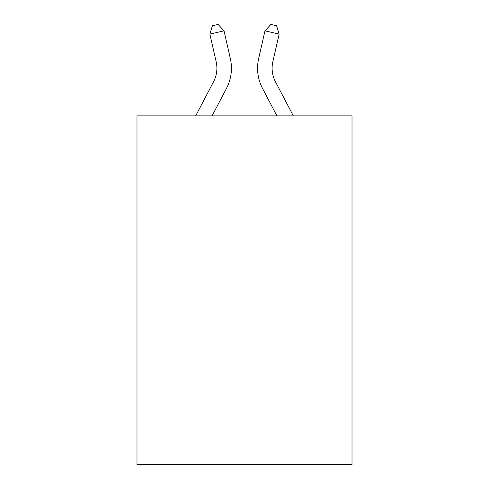 <?xml version="1.0" encoding="UTF-8"?>
<svg xmlns="http://www.w3.org/2000/svg" width="489" height="489" viewBox="0 0 489 489"><rect width="100%" height="100%" fill="white"/><g stroke="black" fill="none" stroke-linecap="round" stroke-linejoin="round"><path stroke-width="0.73" d="M352.007 115.881L352.007 464.55L136.993 464.55L136.993 115.881L352.007 115.881M213.577 81.712A29.059 29.059 -16 0 0 216.169 61.773A29.059 29.059 -16 0 1 213.577 81.712A29.059 29.059 -16 0 0 216.169 61.773A29.059 29.059 -16 0 1 213.577 81.712A29.059 29.059 -16 0 0 216.169 61.773A29.059 29.059 -16 0 1 213.577 81.712A29.059 29.059 -16 0 0 216.169 61.773A29.059 29.059 -16 0 1 213.577 81.712A29.059 29.059 -16 0 0 216.169 61.773A29.059 29.059 -16 0 1 213.577 81.712A29.059 29.059 -16 0 0 216.169 61.773A29.059 29.059 -16 0 1 213.577 81.712A29.059 29.059 -16 0 0 216.169 61.773A29.059 29.059 -16 0 1 213.577 81.712A29.059 29.059 -16 0 0 216.169 61.773A29.059 29.059 -16 0 1 213.577 81.712A29.059 29.059 -16 0 0 216.169 61.773A29.059 29.059 -16 0 1 213.577 81.712A29.059 29.059 -16 0 0 216.169 61.773A29.059 29.059 -16 0 1 213.577 81.712A29.059 29.059 -16 0 0 216.169 61.773A29.059 29.059 -16 0 1 213.577 81.712A29.059 29.059 -16 0 0 216.169 61.773A29.059 29.059 -16 0 1 213.577 81.712A29.059 29.059 -16 0 0 216.169 61.773A29.059 29.059 -16 0 1 213.577 81.712A29.059 29.059 -16 0 0 216.169 61.773A29.059 29.059 -16 0 1 213.577 81.712A29.059 29.059 -16 0 0 216.169 61.773A29.059 29.059 -16 0 1 213.577 81.712A29.059 29.059 -16 0 0 216.169 61.773A29.059 29.059 -16 0 1 213.577 81.712A29.059 29.059 -16 0 0 216.169 61.773A29.059 29.059 -16 0 1 213.577 81.712A29.059 29.059 -16 0 0 216.169 61.773A29.059 29.059 -16 0 1 213.577 81.712A29.059 29.059 -16 0 0 216.169 61.773A29.059 29.059 -16 0 1 213.577 81.712A29.059 29.059 -16 0 0 216.169 61.773A29.059 29.059 -16 0 1 213.577 81.712A29.059 29.059 -16 0 0 216.169 61.773A29.059 29.059 -16 0 1 213.577 81.712A29.059 29.059 -16 0 0 216.169 61.773A29.059 29.059 -16 0 1 213.577 81.712A29.059 29.059 -16 0 0 216.169 61.773A29.059 29.059 -16 0 1 213.577 81.712A29.059 29.059 -16 0 0 216.169 61.773A29.059 29.059 -16 0 1 213.577 81.712A29.059 29.059 -16 0 0 216.169 61.773A29.059 29.059 -16 0 1 213.577 81.712A29.059 29.059 -16 0 0 216.169 61.773A29.059 29.059 -16 0 1 213.577 81.712A29.059 29.059 -16 0 0 216.169 61.773A29.059 29.059 -16 0 1 213.577 81.712A29.059 29.059 -16 0 0 216.169 61.773A29.059 29.059 -16 0 1 213.577 81.712A29.059 29.059 -16 0 0 216.169 61.773A29.059 29.059 -16 0 1 213.577 81.712A29.059 29.059 -16 0 0 216.169 61.773A29.059 29.059 -16 0 1 213.577 81.712A29.059 29.059 -16 0 0 216.169 61.773A29.059 29.059 -16 0 1 213.577 81.712A29.059 29.059 -16 0 0 216.169 61.773A29.059 29.059 -16 0 1 213.577 81.712L195.679 115.881L213.577 81.712A29.059 29.059 -22 0 0 216.169 61.773L209.86 34.077L212.428 25.74L218.094 24.45L224.023 30.85L230.337 58.546A43.582 43.582 164 0 1 226.45 88.454L212.079 115.881M293.321 115.881L275.423 81.712A29.059 29.059 22 0 1 272.831 61.773L279.14 34.077L264.977 30.85L258.663 58.546A43.582 43.582 -164 0 0 262.55 88.454L276.921 115.881M224.023 30.85L230.337 58.546L224.023 30.85L230.337 58.546L224.023 30.85L230.337 58.546L224.023 30.85L230.337 58.546L224.023 30.85L230.337 58.546L224.023 30.85L230.337 58.546L224.023 30.85L230.337 58.546L224.023 30.85L230.337 58.546L224.023 30.85L230.337 58.546L224.023 30.85L230.337 58.546L224.023 30.85L230.337 58.546L224.023 30.85L230.337 58.546L224.023 30.85L230.337 58.546L224.023 30.85L230.337 58.546L224.023 30.85L230.337 58.546L224.023 30.85L230.337 58.546L224.023 30.85L230.337 58.546L224.023 30.85L230.337 58.546L224.023 30.85L230.337 58.546L224.023 30.85L230.337 58.546L224.023 30.85L230.337 58.546L224.023 30.85L230.337 58.546L224.023 30.85L230.337 58.546L224.023 30.85L230.337 58.546L224.023 30.85L230.337 58.546L224.023 30.85L230.337 58.546L224.023 30.85L230.337 58.546L224.023 30.85L230.337 58.546L224.023 30.85L230.337 58.546L224.023 30.85L230.337 58.546L224.023 30.85L230.337 58.546L224.023 30.85L230.337 58.546L224.023 30.85L209.86 34.077M275.423 81.712A29.059 29.059 16 0 1 272.831 61.773A29.059 29.059 16 0 0 275.423 81.712A29.059 29.059 16 0 1 272.831 61.773A29.059 29.059 16 0 0 275.423 81.712A29.059 29.059 16 0 1 272.831 61.773A29.059 29.059 16 0 0 275.423 81.712A29.059 29.059 16 0 1 272.831 61.773A29.059 29.059 16 0 0 275.423 81.712A29.059 29.059 16 0 1 272.831 61.773A29.059 29.059 16 0 0 275.423 81.712A29.059 29.059 16 0 1 272.831 61.773A29.059 29.059 16 0 0 275.423 81.712A29.059 29.059 16 0 1 272.831 61.773A29.059 29.059 16 0 0 275.423 81.712A29.059 29.059 16 0 1 272.831 61.773A29.059 29.059 16 0 0 275.423 81.712A29.059 29.059 16 0 1 272.831 61.773A29.059 29.059 16 0 0 275.423 81.712A29.059 29.059 16 0 1 272.831 61.773A29.059 29.059 16 0 0 275.423 81.712A29.059 29.059 16 0 1 272.831 61.773A29.059 29.059 16 0 0 275.423 81.712A29.059 29.059 16 0 1 272.831 61.773A29.059 29.059 16 0 0 275.423 81.712A29.059 29.059 16 0 1 272.831 61.773A29.059 29.059 16 0 0 275.423 81.712A29.059 29.059 16 0 1 272.831 61.773A29.059 29.059 16 0 0 275.423 81.712A29.059 29.059 16 0 1 272.831 61.773A29.059 29.059 16 0 0 275.423 81.712A29.059 29.059 16 0 1 272.831 61.773A29.059 29.059 16 0 0 275.423 81.712A29.059 29.059 16 0 1 272.831 61.773A29.059 29.059 16 0 0 275.423 81.712A29.059 29.059 16 0 1 272.831 61.773A29.059 29.059 16 0 0 275.423 81.712A29.059 29.059 16 0 1 272.831 61.773A29.059 29.059 16 0 0 275.423 81.712A29.059 29.059 16 0 1 272.831 61.773A29.059 29.059 16 0 0 275.423 81.712A29.059 29.059 16 0 1 272.831 61.773A29.059 29.059 16 0 0 275.423 81.712A29.059 29.059 16 0 1 272.831 61.773A29.059 29.059 16 0 0 275.423 81.712A29.059 29.059 16 0 1 272.831 61.773A29.059 29.059 16 0 0 275.423 81.712A29.059 29.059 16 0 1 272.831 61.773A29.059 29.059 16 0 0 275.423 81.712A29.059 29.059 16 0 1 272.831 61.773A29.059 29.059 16 0 0 275.423 81.712A29.059 29.059 16 0 1 272.831 61.773A29.059 29.059 16 0 0 275.423 81.712A29.059 29.059 16 0 1 272.831 61.773A29.059 29.059 16 0 0 275.423 81.712A29.059 29.059 16 0 1 272.831 61.773A29.059 29.059 16 0 0 275.423 81.712A29.059 29.059 16 0 1 272.831 61.773A29.059 29.059 16 0 0 275.423 81.712A29.059 29.059 16 0 1 272.831 61.773A29.059 29.059 16 0 0 275.423 81.712A29.059 29.059 16 0 1 272.831 61.773A29.059 29.059 16 0 0 275.423 81.712A29.059 29.059 16 0 1 272.831 61.773A29.059 29.059 16 0 0 275.423 81.712M264.977 30.85L258.663 58.546L264.977 30.85L258.663 58.546L264.977 30.85L258.663 58.546L264.977 30.85L258.663 58.546L264.977 30.85L258.663 58.546L264.977 30.85L258.663 58.546L264.977 30.85L258.663 58.546L264.977 30.85L258.663 58.546L264.977 30.85L258.663 58.546L264.977 30.85L258.663 58.546L264.977 30.85L258.663 58.546L264.977 30.85L258.663 58.546L264.977 30.85L258.663 58.546L264.977 30.85L258.663 58.546L264.977 30.85L258.663 58.546L264.977 30.85L258.663 58.546L264.977 30.85L258.663 58.546L264.977 30.85L258.663 58.546L264.977 30.85L258.663 58.546L264.977 30.85L258.663 58.546L264.977 30.85L258.663 58.546L264.977 30.85L258.663 58.546L264.977 30.85L258.663 58.546L264.977 30.85L258.663 58.546L264.977 30.85L258.663 58.546L264.977 30.85L258.663 58.546L264.977 30.85L258.663 58.546L264.977 30.85L258.663 58.546L264.977 30.85L258.663 58.546L264.977 30.85L258.663 58.546L264.977 30.85L258.663 58.546L264.977 30.85L258.663 58.546L264.977 30.85L270.906 24.45L276.572 25.74L279.14 34.077"/></g></svg>
